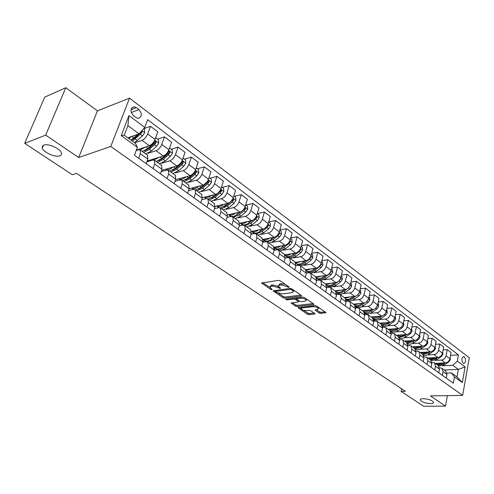 <?xml version="1.0" encoding="UTF-8"?>
<svg xmlns="http://www.w3.org/2000/svg" width="494" height="494" viewBox="0 0 494 494"><rect width="100%" height="100%" fill="white"/><g stroke="black" fill="none" stroke-linecap="round" stroke-linejoin="round"><path stroke-width="0.74" d="M288.965 287.434L289.039 286.952L280.178 280.82L278.4 280.37L261.542 283.043L270.724 289.391L271.935 289.7L272.2 289.465L269.848 287.347L271.083 286.261L272.441 286.075L278.017 287.489L280.37 288.576L280.438 288.095L278.307 286.217L279.585 285.1L280.969 284.908L286.594 286.341L288.965 287.434M423.222 398.677C421.092 398.744 420.104 399.201 420.264 400.047C421.876 402.067 425.322 403.252 430.589 403.598C432.744 403.542 433.751 403.085 433.596 402.227C431.972 400.196 428.514 399.01 423.222 398.677M43.781 145.15L42.367 146.286L42.305 148.009C43.392 152.374 55.402 157.734 59.799 155.851C61.237 155.307 61.756 154.344 61.355 152.961C60.354 148.632 48.116 143.161 43.781 145.15M464.329 356.804L463.675 356.526C461.47 357.903 461.303 360.151 463.174 363.263L463.817 363.535C466.021 362.158 466.194 359.916 464.329 356.804M319.198 312.998L320.878 313.424L325.978 312.622L316.635 306.045L314.925 305.607L298.061 307.75L307.441 314.209L309.096 314.629L314.61 314.067L315.03 313.752L314.758 313.455L310.893 310.812L309.207 310.386L306.465 310.677C303.934 310.64 302.192 309.985 301.241 308.713L302.322 307.861L313.159 306.675C315.722 306.7 317.481 307.361 318.439 308.645L317.302 309.522L315.055 310.041L319.198 312.998L319.482 311.875L321.162 312.301L325.089 311.893M430.435 395.916L445.477 406.111L423.685 406.272L401.097 391.39L405.42 391.297L76.508 173.363L72.309 174.722L24.7 143.353L45.664 135.128L78.713 157.524L110.792 146.459L462.656 395.379L430.435 395.916M301.241 296.153L301.655 295.807L301.371 295.48L291.775 288.842L290.021 288.397L273.157 290.904L283.062 297.728L284.766 298.16L301.241 296.153L301.408 295.511M285.662 299.228L302.643 297.122L304.372 297.561L313.709 304.02L313.56 304.662L313.98 304.329L313.709 304.02M313.56 304.662L297.092 306.502L295.412 306.076L291.145 303.069L298.154 301.982L298.561 301.649L298.277 301.334L295.61 299.512L293.899 299.074L287.02 299.901L285.625 299.37M133.361 115.571L135.955 117.516L138.172 118.369C142.062 116.843 142.321 113.923 138.956 109.612L136.381 107.655L134.109 106.778C130.212 108.322 129.965 111.249 133.361 115.571M110.792 146.459L129.508 98.139L469.3 357.742L462.656 395.379M137.375 147.311L121.234 135.622L128.934 115.565L144.791 127.421L139.055 133.88L127.903 125.655L124.247 135.233L135.486 143.396L137.375 147.311L134.417 155.24L453.325 383.183L454.468 376.903L451.442 372.914L456.981 376.934L458.346 369.401L452.837 365.338L442.624 365.782M450.503 355.359L458.463 354.939L147.669 119.721L144.791 127.421M458.463 354.939L457.345 361.089L465.113 366.894L462.322 382.591L454.468 376.903M78.713 157.524L97.46 110.872L65.788 87.728L45.664 135.128M65.788 87.728L44.756 97.114L24.7 143.353M445.477 406.111L447.403 395.632M97.46 110.872L129.508 98.139M401.634 388.79L401.097 391.39M139.055 133.88L127.785 137.807M444.322 369.957L458.346 369.401L465.113 366.894M443.093 349.876L447.206 349.641L451.028 352.518L449.886 358.663C449.194 361.151 447.694 362.571 445.378 362.923L435.245 363.393M447.206 349.641L446.045 355.81C445.353 358.304 443.847 359.731 441.525 360.095L435.202 360.404M435.535 344.293L439.746 344.028L443.643 346.961L442.47 353.148C441.766 355.655 440.253 357.088 437.931 357.458L427.767 357.977M439.746 344.028L438.555 350.24C437.845 352.753 436.326 354.198 434.004 354.575L427.643 354.92M427.829 338.6L432.145 338.304L436.116 341.292L434.911 347.529C434.189 350.055 432.67 351.506 430.336 351.882L420.141 352.463M432.145 338.304L430.916 344.559C430.194 347.097 428.662 348.554 426.328 348.943L419.931 349.326M419.974 332.802L424.389 332.468L428.44 335.519L427.199 341.799C426.464 344.337 424.933 345.806 422.592 346.201L412.373 346.844M424.389 332.468L423.13 338.767C422.389 341.323 420.845 342.799 418.504 343.207L412.07 343.626M411.953 326.886L416.485 326.515L420.616 329.628L419.332 335.951C418.585 338.514 417.041 339.996 414.694 340.409L404.45 341.107M416.485 326.515L415.182 332.863C414.429 335.432 412.873 336.933 410.526 337.353L404.049 337.816M403.771 320.847L408.415 320.445L412.632 323.619L411.311 329.986C410.551 332.567 408.989 334.074 406.636 334.5L396.367 335.265M408.415 320.445L407.075 326.837C406.303 329.43 404.74 330.943 402.388 331.375L395.867 331.882M391.631 332.215L391.155 332.252M395.422 314.697L400.183 314.246L404.487 317.488L403.129 323.897C402.351 326.503 400.776 328.022 398.417 328.467L388.123 329.3M400.183 314.246L398.806 320.686C398.016 323.298 396.441 324.83 394.076 325.287L387.518 325.836M383.313 326.188L382.591 326.25M386.901 308.417L391.785 307.929L396.176 311.232L394.774 317.691C393.977 320.31 392.397 321.853 390.032 322.316L379.713 323.212M391.785 307.929L390.365 314.412C389.556 317.043 387.969 318.593 385.598 319.062L378.997 319.661M374.823 320.038L373.822 320.131M378.194 302.013L383.208 301.47L387.691 304.847L386.252 311.35C385.437 313.993 383.844 315.555 381.467 316.03L371.13 317M383.208 301.47L381.745 308.003C380.923 310.658 379.324 312.227 376.947 312.714L370.302 313.363M366.153 313.764L364.856 313.894M369.302 295.474L374.452 294.881L379.028 298.327L377.546 304.878C376.712 307.54 375.107 309.121 372.729 309.621L362.368 310.664M374.452 294.881L372.945 301.457C372.106 304.131 370.494 305.724 368.11 306.231L361.423 306.935M357.31 307.361L355.668 307.534M360.225 288.799L365.511 288.15L370.185 291.67L368.66 298.271C367.808 300.957 366.19 302.556 363.8 303.075L353.426 304.193M365.511 288.15L363.961 294.776C363.102 297.474 361.478 299.086 359.089 299.611L352.352 300.364M348.276 300.821L346.263 301.044M350.944 281.988L356.378 281.277L361.151 284.871L359.576 291.522C358.712 294.226 357.082 295.85 354.686 296.388L344.293 297.586M356.378 281.277L354.778 287.953C353.902 290.67 352.265 292.3 349.869 292.849L343.089 293.658M339.057 294.14L336.63 294.43M341.459 275.028L347.047 274.256L351.926 277.924L350.302 284.624C349.412 287.354 347.77 288.996 345.374 289.552L334.963 290.836M347.047 274.256L345.399 280.981C344.503 283.717 342.855 285.371 340.452 285.94L333.623 286.81M331.758 267.921L337.513 267.081L342.496 270.829L340.829 277.579C339.915 280.326 338.26 281.994 335.858 282.568L325.435 283.939M337.513 267.081L335.815 273.855C334.895 276.615 333.234 278.289 330.826 278.882L323.947 279.814M321.841 260.665L327.763 259.745L332.863 263.58L331.141 270.379C330.208 273.145 328.541 274.831 326.133 275.436L315.697 276.893L316.66 280.654L315.604 284.748M327.763 259.745L326.015 266.569C325.077 269.353 323.397 271.052 320.989 271.663L314.061 272.663M311.702 253.249L317.803 252.243L323.008 256.164L321.236 263.012C320.285 265.809 318.599 267.513 316.191 268.143L305.743 269.693M317.803 252.243L315.999 259.115C315.036 261.925 313.344 263.648 310.93 264.284L303.952 265.352M301.321 245.672L307.608 244.573L312.937 248.587L311.109 255.484C310.133 258.3 308.435 260.035 306.021 260.684L295.486 262.345M307.608 244.573L305.749 251.502C304.767 254.33 303.063 256.071 300.642 256.738L293.609 257.88M290.7 237.923L297.184 236.731L302.637 240.831L300.747 247.778C299.753 250.619 298.043 252.378 295.622 253.052L284.945 254.842M297.184 236.731L295.27 243.709C294.257 246.562 292.541 248.328 290.12 249.013L283.031 250.242M279.826 230.006L286.52 228.703L292.096 232.896L290.151 239.899C289.126 242.764 287.403 244.549 284.982 245.246L274.108 247.179M286.52 228.703L284.544 235.731C283.507 238.608 281.778 240.405 279.351 241.115L272.206 242.424M268.687 221.911L275.603 220.485L281.314 224.782L279.308 231.834C278.258 234.724 276.523 236.533 274.096 237.256L262.975 239.349M275.603 220.485L273.565 227.567C272.503 230.47 270.761 232.291 268.335 233.032L261.122 234.428M257.442 213.593L264.432 212.074L270.274 216.477L268.199 223.584C267.131 226.493 265.377 228.327 262.95 229.08L251.532 231.359M264.432 212.074L262.326 219.213C261.24 222.133 259.48 223.986 257.047 224.751L249.773 226.246M246.006 205.066L252.984 203.466L258.973 207.968L256.831 215.131C255.731 218.064 253.965 219.929 251.539 220.707L239.763 223.195M252.984 203.466L250.81 210.654C249.698 213.606 247.926 215.477 245.493 216.279L238.151 217.873M234.292 196.328L241.263 194.642L247.395 199.255L245.191 206.473C244.061 209.431 242.282 211.321 239.849 212.136L227.666 214.853M241.263 194.642L239.022 201.885C237.88 204.862 236.089 206.764 233.662 207.591L226.24 209.295M222.288 187.38L229.253 185.602L235.539 190.332L233.261 197.6C232.1 200.589 230.309 202.503 227.876 203.349L215.211 206.338M229.253 185.602L226.937 192.901C225.764 195.902 223.961 197.835 221.534 198.699L214.038 200.521M209.993 178.217L216.946 176.339L223.387 181.187L221.028 188.51C219.842 191.524 218.033 193.469 215.606 194.346L202.392 197.643M216.946 176.339L214.55 183.694C213.352 186.72 211.531 188.683 209.104 189.579L201.515 191.524M197.384 168.818L204.325 166.842L210.932 171.807L208.499 179.192C207.276 182.23 205.455 184.206 203.028 185.12L189.177 188.77M204.325 166.842L201.855 174.252C200.62 177.303 198.786 179.297 196.359 180.23L188.677 182.311M184.46 159.179L191.388 157.098L198.156 162.199L195.643 169.633C194.395 172.702 192.555 174.709 190.128 175.654L175.568 179.717M191.388 157.098L188.832 164.57C187.559 167.645 185.713 169.67 183.286 170.64L175.494 172.875M161.322 171.159L161.804 171.504M171.202 149.293L178.112 147.107L185.052 152.337L182.459 159.834C181.174 162.921 179.322 164.959 176.895 165.947L161.569 170.467M178.112 147.107L175.463 154.634C174.166 157.74 172.301 159.797 169.88 160.803L161.958 163.205M157.598 139.154L164.483 136.857L171.616 142.223L168.929 149.768C167.608 152.893 165.737 154.962 163.316 155.987L147.187 161.013L147.947 161.557M164.483 136.857L161.748 144.433C160.414 147.57 158.537 149.657 156.116 150.707L148.046 153.294M134.547 142.717L142.519 135.856L144.668 132.732L144.47 129.36L143.624 128.736L150.497 126.328L157.814 131.836L155.036 139.444C153.683 142.593 151.8 144.699 149.386 145.767L136.35 150.059M150.497 126.328L147.669 133.967C146.298 137.128 144.402 139.252 141.988 140.339L134.689 142.815M136.171 150.54L138.481 149.781L140.29 149.978L140.37 153.696L138.672 158.284M146.842 161.902L152.72 160.075L154.554 160.297L154.69 164.014L153.054 168.559M161.124 171.702L166.595 170.097L168.442 170.35L168.639 174.061L167.058 178.569M175.024 181.273L180.112 179.865L181.977 180.143L182.23 183.842L180.693 188.319M188.547 190.622L193.284 189.381L195.167 189.684L195.47 193.376L193.988 197.816M201.719 199.749L206.128 198.662L208.023 198.989L208.375 202.67L206.937 207.079M214.55 208.666L218.651 207.708L220.559 208.06L220.954 211.735L219.571 216.106M227.055 217.379L230.871 216.539L232.791 216.909L233.23 220.571L231.884 224.906M239.244 225.894L242.795 225.153L244.728 225.542L245.203 229.197L243.906 233.495M251.137 234.212L254.435 233.563L256.374 233.971L256.892 237.614L255.633 241.881M262.734 242.338L265.797 241.77L267.742 242.196L268.304 245.827L267.081 250.063M274.053 250.285L276.893 249.791L278.851 250.236L279.443 253.854L278.258 258.053M285.106 258.059L287.736 257.627L289.7 258.084L290.324 261.69L289.181 265.858M295.894 265.655L298.333 265.278L300.303 265.753L300.957 269.347L299.846 273.485M306.434 273.089L308.688 272.762L310.664 273.25L311.35 276.831L310.275 280.938M316.734 280.364L318.815 280.079L320.791 280.58L321.514 284.149L320.464 288.224M326.793 287.477L328.72 287.236L330.702 287.749L331.443 291.299L330.43 295.344M336.624 294.443L338.409 294.233L340.391 294.764L341.163 298.296L340.181 302.309M346.245 301.266L347.881 301.081L349.869 301.618L350.666 305.144L349.715 309.127M355.649 307.941L357.162 307.781L359.15 308.336L359.965 311.844L359.039 315.796M364.85 314.48L368.234 314.906L369.074 318.395L368.172 322.323M373.853 320.884L377.12 321.341L377.984 324.817L377.113 328.708M382.665 327.151L385.826 327.639L386.709 331.097L385.863 334.963M391.291 333.302L394.36 333.808L395.256 337.254L394.434 341.095M399.739 339.322L402.715 339.853L403.635 343.287L402.832 347.097M408.019 345.232L410.903 345.775L411.835 349.196L411.064 352.975M416.127 351.018L418.924 351.586L419.875 354.982L419.128 358.737M424.074 356.693L426.791 357.273L427.761 360.663L427.026 364.387M431.861 362.263L434.504 362.855L435.486 366.227L434.776 369.926M439.499 367.721L442.068 368.326L443.062 371.686L442.377 375.36M446.984 373.075L451.442 372.914M147.521 155.215L147.867 159.099L146.199 163.662M161.587 165.391L161.989 169.269L160.383 173.802M175.284 175.302L175.753 179.18L174.191 183.669M188.634 184.96L189.153 188.832L187.652 193.29M201.645 194.377L202.219 198.242L200.762 202.663M214.334 203.553L214.958 207.412L213.544 211.796M226.703 212.506L227.376 216.36L226.011 220.707M218.453 207.758L218.558 207.443M238.775 221.238L239.491 225.085L238.17 229.401M230.099 216.712L230.328 215.964M250.557 229.766L251.316 233.6L250.038 237.88M241.486 225.425L241.832 224.282M262.061 238.083L262.857 241.912L261.622 246.16M252.619 233.915L253.07 232.408M273.287 246.21L274.127 250.026L272.929 254.243M263.512 242.196L264.055 240.337M284.26 254.144L285.131 257.948L283.97 262.135M274.17 250.267L274.794 248.087M294.974 261.9L295.887 265.692L294.757 269.848M305.446 269.477L306.391 273.262L305.298 277.381M325.7 284.13L326.707 287.885L325.676 291.948M335.494 291.219L336.525 294.961L335.525 298.987M345.071 298.148L346.127 301.877L345.164 305.872M354.445 304.928L355.526 308.645L354.587 312.609M363.615 311.566L364.726 315.271L363.812 319.204M372.6 318.062L373.73 321.755L372.846 325.657M381.393 324.428L382.547 328.102L381.689 331.98M390.007 330.659L391.18 334.315L390.346 338.168M398.442 336.766L399.634 340.409L398.825 344.232M406.71 342.743L407.921 346.374L407.136 350.166M414.812 348.61L416.041 352.222L415.275 355.989M422.753 354.352L423.994 357.952L423.253 361.688M430.54 359.984L431.799 363.572L431.077 367.283M438.172 365.511L439.444 369.08L438.746 372.766M445.662 370.926L446.947 374.477L446.267 378.138M452.837 365.338L457.345 361.089M127.903 125.655L128.934 115.565M124.247 135.233L121.234 135.622M462.322 382.591L456.981 376.934M285.266 284.34L281.29 283.747L280.969 284.908M278.511 285.501L279.907 283.933L281.29 283.747M270.045 286.644L271.404 285.106L272.762 284.921L278.363 286.353M262.703 282.593L269.891 287.459M278.591 293.356L283.371 296.591L285.075 297.03L300.803 295.091M274.324 290.466L275.473 291.244M291.374 289.638L290.151 289.33L275.411 291.454L276.813 292.491L282.315 293.893L292.201 292.639L293.51 291.528L291.374 289.638L291.614 288.743M275.726 290.281L275.454 291.299M293.38 291.244L293.763 290.219M313.11 303.606L297.388 305.385L297.092 306.502M292.325 302.661L295.708 304.952L297.388 305.385M296.635 298.864L295.122 298.03M305.113 301.167L306.231 300.266C305.243 298.932 303.452 298.259 300.858 298.24L297.011 298.703L296.604 299.037L296.894 299.358L299.555 301.179L301.266 301.618L305.113 301.167M306.014 299.889L306.496 299.031M304.403 297.579L302.581 297.129M296.9 297.814L296.659 298.833M316.234 309.639L319.482 311.875M318.204 308.256L318.716 307.484M316.537 305.977L315.018 305.601M301.68 307.077L301.377 308.2M303.575 310.281L307.725 313.091L309.386 313.517L314.135 313.029M299.241 307.342L301.235 308.694M131.497 136.511L128.792 138.536M137.795 134.319L130.984 140.129M132.367 141.13L140.345 134.251L142.031 132.108L141.766 130.83M142.031 132.108L140.673 132.583L135.09 137.82L131.219 140.296M145.711 146.971L140.191 149.898M138.746 149.707L138.252 149.429M155.672 137.715L158.525 139.845L158.728 143.174L156.61 146.255L151.535 150.868L145.779 153.955M143.661 152.418L149.41 149.318L154.492 144.693L156.153 142.581L155.468 141.148L148.064 148.336L142.315 151.448M156.153 142.581L154.795 143.032L149.244 148.169L144.68 150.726M159.556 157.16L153.807 159.957M153.455 159.945L152.14 159.469M169.541 148.052L172.221 150.053L172.425 153.344L170.331 156.388L165.286 160.908L159.525 163.897M157.463 162.403L163.218 159.401L168.269 154.863L169.917 152.782L169.257 151.374L161.909 158.444L156.153 161.458M169.917 152.782L168.547 153.208L163.026 158.253L158.685 160.698M173.054 167.077C169.948 169.596 167.491 170.319 165.681 169.251M183.046 158.129L185.565 160L185.769 163.248L183.706 166.262L178.686 170.696L172.925 173.592M170.912 172.134L176.667 169.226L181.699 164.774L183.323 162.724L182.694 161.34L175.395 168.293L169.633 171.214M183.323 162.724L181.953 163.131L176.463 168.077L172.344 170.411M186.213 176.747C183.151 179.174 180.705 179.853 178.877 178.791M196.217 167.941L198.576 169.701L198.779 172.912L196.742 175.883L191.746 180.236L185.991 183.046M184.027 181.625L189.782 178.803L194.784 174.438L196.396 172.412L195.785 171.054L188.535 177.889L182.78 180.724M196.396 172.412L195.019 172.795L189.56 177.655L185.676 179.878M199.045 186.17C196.025 188.51 193.592 189.153 191.752 188.091M209.048 177.513L211.259 179.161L211.463 182.255L209.456 185.269L204.485 189.542L198.73 192.265M196.816 190.875L202.571 188.14L207.542 183.854L209.141 181.86L208.554 180.526L201.354 187.251L195.599 189.999M193.481 189.338L191.9 188.183M209.141 181.86L207.758 182.224L202.33 186.998L198.687 189.097M211.556 195.358C208.579 197.619 206.165 198.224 204.312 197.168M221.565 186.843L223.634 188.387L223.838 191.518L221.855 194.42L216.909 198.613L211.16 201.256M216.897 193.796L213.859 196.384L208.104 199.051M206.338 198.619L204.436 197.248M209.289 199.903L215.044 197.248L219.991 193.043L221.571 191.073L221.003 189.764L219.033 191.968M221.571 191.073L220.188 191.419L214.791 196.106L211.401 198.088M223.77 204.318C220.837 206.504 218.428 207.072 216.563 206.023M233.773 195.945L235.706 197.384L235.91 200.41L233.952 203.349L229.037 207.468L223.294 210.036M228.728 203.046L226.054 205.294L220.312 207.875M219.003 207.647L216.675 206.091M221.466 208.715L227.215 206.14L232.131 202.003L233.699 200.064L233.156 198.773L232.649 199.051M233.699 200.064L232.316 200.391L226.944 204.991L223.813 206.85M235.694 213.062C232.791 215.18 230.402 215.711 228.524 214.662M245.691 204.831L247.488 206.171L247.698 209.234L245.759 212.062L240.868 216.113L235.132 218.601M240.393 211.975L237.96 213.988C234.625 216.582 231.958 217.15 229.951 215.687L228.617 214.717M233.353 217.317L239.09 214.81L243.98 210.753L245.53 208.839L244.721 207.647M241.739 211.241L235.947 215.39M245.53 208.839L244.147 209.147L242.671 210.463M247.333 221.596C244.468 223.652 242.091 224.153 240.201 223.103M257.318 213.501L258.992 214.748L259.196 217.78L257.288 220.571L252.428 224.554L246.697 226.968M251.829 220.633L249.587 222.479C246.265 225.029 243.591 225.56 241.566 224.078L240.275 223.146M242.381 224.597L242.986 225.116M244.956 225.709L250.686 223.282L255.552 219.293L257.084 217.403L256.435 216.174M252.601 220.33L247.809 223.72M257.084 217.403L255.089 218.286M258.702 229.926C255.867 231.921 253.502 232.39 251.607 231.34M268.674 221.967L270.224 223.121L270.434 226.116L268.545 228.883L263.71 232.791L257.992 235.138M263.036 229.062L260.937 230.766C257.633 233.273 254.96 233.773 252.909 232.279L251.668 231.377M253.712 232.791L254.694 233.52M256.3 233.909L262.011 231.55L266.853 227.635L268.366 225.764L267.847 224.548M263.568 228.907L259.412 231.84M269.804 238.065C267.168 239.899 264.908 240.393 263.024 239.547M279.758 230.235L281.197 231.303L281.407 234.267L279.542 237.003L274.732 240.844L269.02 243.122M274.003 237.274L272.021 238.868C268.736 241.325 266.062 241.794 263.994 240.288L263.03 239.59M264.784 240.794L266.247 241.72M267.316 241.918L273.077 239.633L277.887 235.78L279.388 233.934L278.98 232.736M274.38 237.194L270.761 239.763M280.654 246.018C278.227 247.679 276.09 248.198 274.244 247.556M290.596 238.312L291.917 239.294L292.127 242.227L290.287 244.931L285.507 248.71L279.808 250.927M284.729 245.29L282.858 246.778C279.585 249.192 276.912 249.637 274.825 248.118L274.281 247.722M275.603 248.624L275.85 248.859C277.943 250.384 280.617 249.939 283.883 247.525L288.669 243.74L290.157 241.918L289.848 240.769M285.007 245.24L281.876 247.488M291.262 253.78C289.009 255.312 286.983 255.83 285.18 255.349M301.179 246.203L302.396 247.111L302.606 250.013L300.784 252.681L296.036 256.398L290.349 258.553M295.214 253.119L293.442 254.509C290.194 256.88 287.514 257.3 285.415 255.769L285.266 255.657M286.18 256.269L286.421 256.491C288.521 258.029 291.201 257.615 294.449 255.244L299.203 251.514L300.679 249.717L300.457 248.63M295.418 253.089L292.757 255.015M301.63 261.375L295.844 262.938M311.523 253.916L312.64 254.75L312.85 257.621L311.047 260.258L306.323 263.92L300.655 266.007M298.524 265.253L297.234 264.309M305.471 260.77L303.798 262.067C300.723 264.302 298.123 264.759 295.999 263.432M296.524 263.747L296.752 263.957C298.87 265.506 301.544 265.117 304.779 262.783L309.503 259.122L310.967 257.343L310.825 256.324M305.601 260.746L303.415 262.351M311.77 268.798L306.243 270.342M321.637 261.456L322.656 262.215L322.866 265.056L321.088 267.668L316.395 271.268L310.732 273.299M308.904 272.737L307.336 271.614M315.499 268.242L313.918 269.458C311.072 271.527 308.596 272.033 306.478 270.978M306.638 271.064L306.854 271.262C308.985 272.818 311.658 272.453 314.876 270.162L319.575 266.556L321.02 264.803L320.952 263.87M315.561 268.236L313.875 269.496M321.687 276.06L316.382 277.566M331.53 268.829L332.456 269.52L332.666 272.33L330.906 274.917L326.238 278.462L320.606 280.438M319.124 280.049L317.228 278.758M325.318 275.547L323.817 276.689C321.168 278.61 318.797 279.147 316.71 278.301M316.734 278.406L316.74 278.406C318.883 279.975 321.557 279.629 324.756 277.375L329.43 273.824L330.863 272.095L330.844 271.255M331.394 283.161L326.262 284.624M341.206 276.041L342.039 276.665L342.256 279.45L340.514 282.006L335.871 285.495L330.146 287.409M329.245 287.212L326.904 285.748M334.926 282.692L333.499 283.766C331.017 285.557 328.751 286.112 326.695 285.433M326.762 285.662C328.911 286.928 331.468 286.514 334.419 284.433L339.063 280.944L340.483 279.227L340.52 278.505M340.885 290.108L335.889 291.528M350.672 283.099L351.425 283.661L351.635 286.415L349.913 288.947L345.3 292.38C342.138 294.554 339.471 294.85 337.303 293.263L336.562 292.732M344.324 289.682L342.978 290.688C340.632 292.368 338.458 292.936 336.445 292.386M336.556 292.701C338.686 293.732 341.126 293.275 343.88 291.343L347.146 288.904M348.153 288.156L349.974 285.612M350.178 296.906L345.257 298.277M359.935 290.009L360.601 290.509L360.818 293.232L359.113 295.739L354.525 299.117C351.382 301.26 348.721 301.531 346.541 299.944L346.152 299.66M353.531 296.517L352.253 297.462C350.03 299.049 347.937 299.617 345.967 299.166M346.121 299.549C348.214 300.395 350.555 299.914 353.136 298.104L355.976 296.011M357.903 294.578L359.212 292.602M359.28 303.563L354.383 304.884M369.006 296.771L369.592 297.209L369.802 299.907L368.116 302.39L363.559 305.718C360.435 307.824 357.773 308.077 355.587 306.478L355.538 306.441M362.547 303.211L358.675 305.514L355.266 305.792M355.464 306.218C357.52 306.922 359.768 306.422 362.195 304.724L364.782 302.834M367.524 300.679L368.215 299.525M368.191 310.078L363.318 311.35M377.885 303.39L378.398 303.773L378.608 306.447L376.941 308.898L372.408 312.177C369.469 314.153 366.912 314.462 364.72 313.097M371.377 309.757L370.228 310.59L364.35 312.276M364.597 312.733C366.61 313.313 368.771 312.807 371.074 311.201L373.47 309.472M376.916 316.463L372.075 317.685M386.58 309.874L387.018 310.201L387.228 312.844L385.579 315.277L381.072 318.507C378.324 320.353 375.866 320.705 373.705 319.562M380.028 316.166L378.941 316.95L373.211 318.611M373.52 319.099C375.489 319.581 377.57 319.068 379.763 317.556L382.01 315.944M385.468 322.712L380.652 323.891M395.095 316.222L395.675 319.118L394.039 321.52L389.562 324.706C386.975 326.441 384.616 326.83 382.486 325.867M388.5 322.446L387.469 323.181L381.868 324.817M382.245 325.318L386.092 324.959L390.402 322.261M393.848 328.837L389.056 329.973M403.437 322.44L403.95 325.262L402.332 327.646L397.88 330.782C395.435 332.419 393.168 332.826 391.075 332.011M396.806 328.596L395.83 329.288L390.316 330.887M390.766 331.4L394.515 331.011L398.646 328.442M402.06 334.839L397.3 335.932M411.613 328.535L412.058 331.289L410.458 333.641L406.031 336.735C403.715 338.285 401.529 338.711 399.479 338.013M404.95 334.623L404.024 335.272L398.535 336.828M399.103 337.359L404.802 335.84L406.735 334.494M410.106 340.724L405.37 341.78M419.628 334.512L420.011 337.192L418.424 339.526L414.028 342.577C411.817 344.046 409.705 344.479 407.698 343.88M412.935 340.533L406.587 342.657M407.247 343.194L412.823 341.694L414.67 340.409L410.526 337.353M417.998 346.492L413.293 347.51M427.483 340.366L427.804 342.978L426.236 345.287L421.864 348.301C419.746 349.696 417.708 350.141 415.744 349.616M420.764 346.319L414.485 348.369M415.201 348.906L420.684 347.436L422.456 346.214M425.742 352.148L421.055 353.124M435.183 346.109L435.449 348.653L433.899 350.944L427.853 354.834L425.674 355.39L423.617 355.235M428.44 351.994L422.222 353.97M422.963 354.501L428.391 353.068L430.101 351.901M433.331 357.693L428.675 358.638M442.735 351.74L442.945 354.223L441.408 356.489L437.085 359.416L431.324 360.744M435.974 357.557L429.817 359.465M430.54 359.99L435.949 358.588L437.591 357.477M440.778 363.133L436.146 364.047M450.114 357.446L450.3 359.688L448.78 361.929L444.483 364.819L438.863 366.134M443.365 363.016L437.27 364.856M437.98 365.369L443.365 364.004L444.946 362.942M445.378 362.923L441.525 360.095M437.931 357.458L434.004 354.575M430.336 351.882L426.328 348.943M422.592 346.201L418.504 343.207M406.636 334.5L402.388 331.375M398.417 328.467L394.076 325.287M390.032 322.316L385.598 319.062M381.467 316.03L376.947 312.714M372.729 309.621L368.11 306.231M363.8 303.075L359.089 299.611M354.686 296.388L349.869 292.849M345.374 289.552L340.452 285.94M335.858 282.568L330.826 278.882M326.133 275.436L320.989 271.663M316.191 268.143L310.93 264.284M306.021 260.684L300.642 256.738M295.622 253.052L290.12 249.013M284.982 245.246L279.351 241.115M274.096 237.256L268.335 233.032M262.95 229.08L257.047 224.751M251.539 220.707L245.493 216.279M239.849 212.136L233.662 207.591M227.876 203.349L221.534 198.699M215.606 194.346L209.104 189.579M203.028 185.12L196.359 180.23M190.128 175.654L183.286 170.64M176.895 165.947L169.88 160.803M163.316 155.987L156.116 150.707M149.386 145.767L141.988 140.339M147.867 159.099L140.37 153.696M155.036 139.444L147.669 133.967M168.929 149.768L161.748 144.433M161.989 169.269L154.69 164.014M182.459 159.834L175.463 154.634M175.753 179.18L168.639 174.061M195.643 169.633L188.832 164.57M189.153 188.832L182.23 183.842M208.499 179.192L201.855 174.252M202.219 198.242L195.47 193.376M221.028 188.51L214.55 183.694M214.958 207.412L208.375 202.67M233.261 197.6L226.937 192.901M227.376 216.36L220.954 211.735M245.191 206.473L239.022 201.885M239.491 225.085L233.23 220.571M256.831 215.131L250.81 210.654M251.316 233.6L245.203 229.197M268.199 223.584L262.326 219.213M262.857 241.912L256.892 237.614M279.308 231.834L273.565 227.567M274.127 250.026L268.304 245.827M290.151 239.899L284.544 235.731M285.131 257.948L279.443 253.854M300.747 247.778L295.27 243.709M295.887 265.692L290.324 261.69M311.109 255.484L305.749 251.502M306.391 273.262L300.957 269.347M321.236 263.012L315.999 259.115M316.66 280.654L311.35 276.831M331.141 270.379L326.015 266.569M326.707 287.885L321.514 284.149M340.829 277.579L335.815 273.855M336.525 294.961L331.443 291.299M350.302 284.624L345.399 280.981M346.127 301.877L341.163 298.296M359.576 291.522L354.778 287.953M355.526 308.645L350.666 305.144M368.66 298.271L363.961 294.776M364.726 315.271L359.965 311.844M377.546 304.878L372.945 301.457M373.73 321.755L369.074 318.395M386.252 311.35L381.745 308.003M382.547 328.102L377.984 324.817M394.774 317.691L390.365 314.412M391.18 334.315L386.709 331.097M403.129 323.897L398.806 320.686M399.634 340.409L395.256 337.254M411.311 329.986L407.075 326.837M407.921 346.374L403.635 343.287M419.332 335.951L415.182 332.863M416.041 352.222L411.835 349.196M427.199 341.799L423.13 338.767M423.994 357.952L419.875 354.982M434.911 347.529L430.916 344.559M431.799 363.572L427.761 360.663M442.47 353.148L438.555 350.24M439.444 369.08L435.486 366.227M449.886 358.663L446.045 355.81M446.947 374.477L443.062 371.686M130.978 109.717L136.381 107.655M131.237 112.533L138.956 109.612M286.847 285.433L286.594 286.341M279.907 283.933L279.585 285.1M279.4 287.385L279.153 288.268M278.338 286.335L278.017 287.489M272.762 284.921L272.441 286.075M271.404 285.106L271.083 286.261M270.965 288.533L270.724 289.391M262.073 282.685L261.863 283.402M287.983 286.217L287.736 287.125M285.075 297.03L284.766 298.16M283.371 296.591L283.062 297.728M273.657 290.552L273.466 291.244M290.404 288.391L290.151 289.33M275.955 290.25L275.683 291.219M292.806 289.558L292.559 290.46M295.708 304.952L295.412 306.076M291.608 302.742L291.435 303.39M298.506 300.463L298.277 301.334M295.918 298.37L295.61 299.512M294.152 298.148L293.899 299.074M287.267 298.981L287.02 299.901M301.112 297.308L300.858 298.24M297.258 297.771L297.011 298.703M315.487 309.719L315.326 310.343M313.394 305.774L313.159 306.675M302.556 306.978L302.322 307.861M314.764 313.462L314.61 314.067M309.386 313.517L309.096 314.629M307.725 313.091L307.441 314.209M298.506 307.422L298.339 308.058M325.707 312.319L325.546 312.949M321.162 312.301L320.878 313.424M144.662 132.645L141.945 130.626M133.862 137.956L131.756 136.424M137.418 140.555L135.239 138.968M142.519 135.856L140.345 134.251M158.722 143.087L154.752 140.142M148.064 148.336L146.051 146.86M151.535 150.868L149.41 149.318M153.152 143.705L152.658 143.34M156.61 146.255L154.492 144.693M172.418 153.257L168.652 150.46M161.909 158.444L159.976 157.03M165.286 160.908L163.218 159.401M166.966 153.9L166.589 153.622M170.331 156.388L168.269 154.863M185.769 163.168L182.187 160.513M175.395 168.293L173.536 166.935M178.686 170.696L176.667 169.226M183.706 166.262L181.699 164.774M198.773 172.832L195.383 170.313M188.535 177.889L186.763 176.593M191.746 180.236L189.782 178.803M196.742 175.883L194.784 174.438M211.463 182.255L208.246 179.865M201.354 187.251L199.65 186.01M204.485 189.542L202.571 188.14M209.456 185.269L207.542 183.854M223.831 191.444L220.787 189.177M213.859 196.384L212.222 195.192M216.909 198.613L215.044 197.248M221.855 194.42L219.991 193.043M235.91 200.41L233.02 198.261M226.054 205.294L224.492 204.152M229.037 207.468L227.215 206.14M233.952 203.349L232.131 202.003M247.692 209.16L244.956 207.128M237.96 213.988L236.459 212.889M240.868 216.113L239.09 214.81M245.759 212.062L243.98 210.753M259.196 217.7L256.608 215.779M249.587 222.479L248.142 221.423M252.428 224.554L250.686 223.282M257.288 220.571L255.552 219.293M270.428 226.042L267.983 224.227M260.937 230.766L259.554 229.759M263.71 232.791L262.011 231.55M268.545 228.883L266.853 227.635M266.995 226.042L268.366 225.764M281.401 234.193L279.091 232.476M272.021 238.868L270.7 237.898M274.732 240.844L273.077 239.633M279.542 237.003L277.887 235.78M278.196 234.162L279.388 233.934M292.121 242.159L289.941 240.535M282.858 246.778L281.586 245.851M285.507 248.71L283.883 247.525M290.287 244.931L288.669 243.74M289.132 242.103L290.157 241.918M302.6 249.939L300.543 248.408M293.442 254.509L292.226 253.62M296.036 256.398L294.449 255.244M300.784 252.681L299.203 251.514M299.809 249.865L300.679 249.717M312.844 257.547L310.911 256.108M303.798 262.067L302.631 261.215M306.323 263.92L304.779 262.783M311.047 260.258L309.503 259.122M310.244 257.46L310.967 257.343M322.866 264.988L321.038 263.629M313.918 269.458L312.801 268.643M316.395 271.268L314.876 270.162M321.088 267.668L319.575 266.556M320.433 264.889L321.02 264.803M332.66 272.262L330.949 270.99M323.817 276.689L322.743 275.911M326.238 278.462L324.756 277.375M330.906 274.917L329.43 273.824M330.4 272.157L330.863 272.095M342.249 279.382L340.644 278.19M333.499 283.766L332.474 283.013M335.871 285.495L334.419 284.433M340.514 282.006L339.063 280.944M340.138 279.277L340.483 279.227M351.629 286.347L350.123 285.229M342.978 290.688L341.996 289.966M345.3 292.38L343.88 291.343M349.913 288.947L348.498 287.903M360.811 293.164L359.404 292.121M352.253 297.462L351.314 296.777M354.525 299.117L353.136 298.104M359.113 295.739L357.749 294.733M369.796 299.839L368.487 298.864M361.336 304.094L360.435 303.433M363.559 305.718L362.195 304.724M368.116 302.39L366.851 301.451M378.602 306.379L377.379 305.471M370.228 310.59L369.37 309.96M372.408 312.177L371.074 311.201M376.941 308.898L375.767 308.034M387.222 312.782L386.086 311.936M378.941 316.95L378.114 316.345M381.072 318.507L379.763 317.556M385.579 315.277L384.493 314.474M395.669 319.056L394.613 318.272M387.469 323.181L386.685 322.607M389.562 324.706L388.284 323.774M394.039 321.52L393.039 320.785M403.944 325.2L402.974 324.478M395.83 329.288L395.077 328.738M397.88 330.782L396.626 329.869M402.332 327.646L401.412 326.966M412.052 331.221L411.162 330.56M404.024 335.272L403.308 334.747M406.031 336.735L404.802 335.84M410.458 333.641L409.619 333.024M420.005 337.124L419.184 336.519M412.058 341.138L411.372 340.638M414.028 342.577L412.823 341.694M418.424 339.526L417.658 338.958M427.798 342.916L427.051 342.361M419.931 346.887L419.276 346.411M421.864 348.301L420.684 347.436M426.236 345.287L425.544 344.775M435.442 348.591L434.763 348.091M427.656 352.531L427.032 352.074M429.552 353.914L428.391 353.068M433.899 350.944L433.275 350.481M442.939 354.161L442.328 353.704M435.233 358.064L434.634 357.625M437.085 359.416L435.949 358.588M441.408 356.489L440.852 356.081M450.3 359.626L449.75 359.218M442.661 363.491L442.093 363.071M444.483 364.819L443.365 364.004M448.78 361.929L448.286 361.565M420.388 399.424L420.264 400.047M43.453 145.292L42.305 148.009M463.341 356.538L463.675 356.526M147.749 155.382L140.29 149.978M161.822 165.558L154.554 160.297M175.524 175.475L168.442 170.35M188.875 185.133L181.977 180.143M201.892 194.55L195.167 189.684M214.581 203.732L208.023 198.989M226.956 212.686L220.559 208.06M239.034 221.423L232.791 216.909M250.816 229.951L244.728 225.542M262.32 238.275L256.374 233.971M273.553 246.401L267.742 242.196M284.525 254.342L278.851 250.236M295.245 262.098L289.7 258.084M305.718 269.675L300.303 265.753M315.962 277.085L310.664 273.25M325.972 284.328L320.791 280.58M335.766 291.417L330.702 287.749M345.349 298.345L340.391 294.764M354.723 305.131L349.869 301.618M363.893 311.77L359.15 308.336M372.877 318.266L368.234 314.906M381.671 324.632L377.12 321.341M390.285 330.863L385.826 327.639M398.726 336.97L394.36 333.808M406.994 342.947L402.715 339.853M415.096 348.813L410.903 345.775M423.037 354.556L418.924 351.586M430.824 360.194L426.791 357.273M438.456 365.714L434.504 362.855M445.946 371.136L442.068 368.326M132.022 107.581L134.109 106.778M293.825 290.367L293.51 291.528M298.821 300.679L298.561 301.649M306.533 299.117L306.231 300.266M318.729 307.509L318.439 308.645M155.079 141.278L155.468 141.148M152.35 159.605L152.924 160.019M168.892 151.491L169.257 151.374M165.867 169.374L166.799 170.047M182.348 161.445L182.694 161.34M179.044 178.896L180.316 179.816M195.463 171.146L195.785 171.054M265.513 241.387L266.007 241.739M276.325 249.198L277.103 249.76M286.897 256.837L287.946 257.596"/></g></svg>
